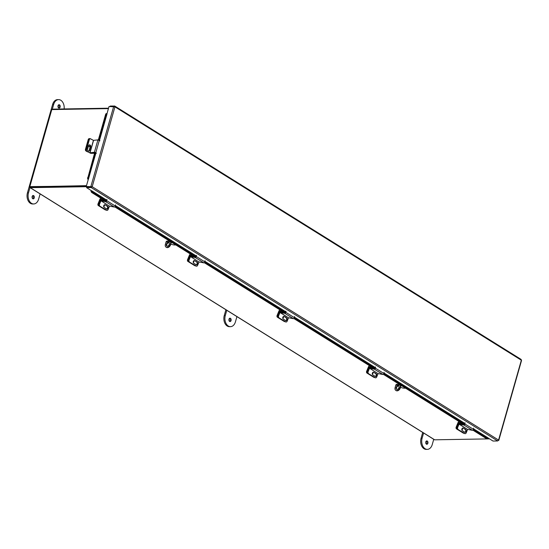 <?xml version="1.0" encoding="UTF-8"?>
<svg xmlns="http://www.w3.org/2000/svg" width="549" height="549" viewBox="0 0 549 549"><rect width="100%" height="100%" fill="white"/><g stroke="black" fill="none" stroke-linecap="round" stroke-linejoin="round"><path stroke-width="0.82" d="M108.428 108.606L51.791 109.567L29.838 186.619L86.392 185.974L30.408 186.921M86.584 186.701L30.236 187.662A0.94 0.624 -58.1 0 1 29.989 187.593L28.5 192.795A8.009 5.483 89 0 0 31.471 203.315A8.009 5.483 89 0 0 33.702 203.96A8.009 5.483 89 0 0 38.636 199.115L40.118 193.914M86.481 185.651L29.797 186.811A0.94 0.624 -58.1 0 0 29.989 187.593L434.424 439.742A0.94 0.624 121.9 0 0 434.678 439.811L486.977 438.919M472.964 430.196L486.846 438.857A1.071 0.474 -121.7 0 0 487.258 438.919L489.55 438.877M51.908 109.567A0.94 0.624 -58.1 0 1 52.601 109.148L108.544 108.194M488.006 437.917L493.023 441.046L497.689 440.964L498.574 440.065L521.248 360.528M497.689 440.964L91.23 187.559L91.443 186.825L92.198 186.708L91.23 187.559L86.57 187.634L106.822 200.385M91.443 186.825L86.776 186.907L86.57 187.634M106.938 113.849L109.025 106.513L114.947 106.849L92.198 186.708L86.241 186.488L95.951 152.835M91.621 186.722L86.241 186.488M113.691 106.437L90.908 186.413L91.415 186.729M110.164 106.492L110.287 106.046L114.734 106.046L521.166 359.444L521.324 360.206L114.947 106.849L114.473 105.978L114.309 106.554M95.814 152.718L88.464 179.125M88.307 179.07L87.545 178.905L88.286 179.331M99.486 140.42L107.048 113.869L105.655 114.261L106.135 113.65M87.545 178.905L94.819 152.313M98.353 139.899L105.655 114.261M87.627 177.553L88.382 177.698L95.547 152.547M99.088 140.132L106.41 114.405M88.382 177.698L88.3 179.049M473.519 429.002L488.075 437.882L473.533 428.817M91.237 190.551A0.892 0.597 -58.1 0 0 91.052 191.306L91.656 190.928M487.979 438.013L487.986 438.054A1.071 0.474 58.3 0 1 487.869 438.548A1.071 0.474 58.3 0 1 487.457 438.479L473.375 429.702M464.413 424.871L383.428 374.377M374.878 369.045L293.893 318.557M285.343 313.225L204.352 262.731M195.808 257.406L114.816 206.911M106.273 201.579L91.882 192.61A1.071 0.474 -121.7 0 1 91.059 191.347M91.669 190.97A1.071 0.474 58.3 0 0 92.486 192.232L91.882 192.61M464.825 424.37L383.84 373.883M375.29 368.551L294.305 318.056M285.755 312.731L204.77 262.237M196.219 256.905L115.228 206.417M106.684 201.085L92.486 192.232M89.919 145.43A1.338 1.043 -96.8 0 1 89.37 146.652M92.747 152.862L94.27 152.684M89.947 153.041A1.208 0.357 -164.1 0 0 91.258 153.336L94.538 153.281M94.6 153.068L94.222 152.835M86.365 151.174L86.097 151.037A1.338 1.043 -96.8 0 1 85.459 149.294L88.259 139.48A1.338 1.043 -96.8 0 1 89.082 138.671L89.775 138.588A1.338 1.043 83.2 0 1 90.283 138.684L93.543 140.4M88.567 145.684A1.338 1.043 83.2 0 0 90.221 146.453M89.775 138.588A1.338 1.043 83.2 0 0 88.945 139.398L88.259 139.48M85.459 149.294L86.152 149.211L88.945 139.398M89.892 152.78L94.387 152.293L97.928 139.878L93.426 140.366L89.892 152.78L86.66 151.4L90.606 153.116L94.73 152.629M86.66 151.4A1.338 1.043 -96.8 0 1 86.021 149.657L88.863 139.7A1.338 1.043 -96.8 0 1 89.686 138.89L90.18 138.828A1.338 1.043 83.2 0 1 90.688 138.931L93.426 140.366M89.192 144.929A1.414 1.105 -96.8 0 1 90.16 146.878L89.151 150.412A1.414 1.105 -96.8 0 1 88.513 151.201M90.647 146.823A1.414 1.105 83.2 0 0 88.554 145.725L87.552 149.259A1.414 1.105 83.2 0 0 89.638 150.357L90.647 146.823L90.16 146.878M90.18 138.828A1.338 1.043 83.2 0 0 89.35 139.638L88.863 139.7M86.021 149.657L86.516 149.602L89.35 139.638M86.516 149.602A1.338 1.043 83.2 0 0 87.147 151.346M97.928 139.878L99.952 140.812M96.411 153.226L94.387 152.293M109.546 206.115L114.322 207.042L105.779 201.716L101.002 200.79L109.443 206.191L101.002 200.79M104.996 200.79L101.29 200.069A0.885 0.59 -58.1 0 0 100.364 200.762L98.978 204.132L99.52 204.235L100.899 200.865M109.443 206.191L108.064 209.567A1.338 0.968 101 0 1 106.966 210.349A1.338 0.968 101 0 1 106.726 210.253L99.328 205.868A1.338 0.968 -79 0 1 98.978 204.132M105.223 204.825L107.124 206.239A1.414 1.023 -79 0 1 107.597 207.721A1.414 1.023 -79 0 1 106.602 208.915A1.414 1.023 101 0 0 106.863 209.018A1.414 1.023 101 0 0 108.091 208.009A1.414 1.023 101 0 0 107.659 206.342L105.223 204.825A1.414 1.023 101 0 0 104.969 204.722A1.414 1.023 101 0 0 103.74 205.731A1.414 1.023 101 0 0 104.173 207.398L106.602 208.915M106.691 210.246A1.338 0.968 -79 0 1 106.431 210.246A1.338 0.968 -79 0 1 106.183 210.15L99.328 205.868M99.52 204.235A1.338 0.968 101 0 0 99.863 205.978M105.779 201.716A0.885 0.59 -58.1 0 0 106.787 200.714L106.911 199.507M115.462 204.832L115.338 206.047A0.885 0.59 121.9 0 1 114.322 207.042M101.181 198.409L100.995 198.409A1.208 0.803 -58.1 0 0 99.856 199.362L98.017 203.857L98.772 204.002L100.611 199.507L101.613 200.131M102.766 199.397L100.611 199.507M105.628 209.903A1.338 0.968 -79 0 1 105.367 209.903A1.338 0.968 -79 0 1 105.127 209.807L98.367 205.594A1.338 0.968 -79 0 1 98.017 203.857M103.692 206.623A1.338 0.968 101 0 0 104.447 204.798M98.772 204.002A1.338 0.968 101 0 0 99.122 205.745L98.367 205.594M105.127 209.807L99.122 205.745M396.707 389.365A2.004 1.331 121.9 0 1 396.707 387.313A2.004 1.331 121.9 0 1 398.478 385.981A2.004 1.331 121.9 0 1 398.794 386.022M398.073 385.727A2.004 1.331 121.9 0 1 398.608 385.865A2.004 1.331 121.9 0 1 398.869 387.917A2.004 1.331 121.9 0 1 397.023 389.406A2.004 1.331 121.9 0 1 396.488 389.268A2.004 1.331 121.9 0 1 396.22 387.217A2.004 1.331 121.9 0 1 398.073 385.727M398.986 386.331L398.423 385.981M400.55 387.251A3.363 0.995 -164.1 0 0 404.503 388.198L405.567 388.184M400.681 385.13A1.496 1.023 89 0 0 400.674 385.165L400.015 387.47L400.42 387.724L401.079 385.419A0.858 0.583 89 0 1 401.086 385.384M400.015 387.47A3.363 2.244 -58.1 0 1 396.68 390.607A3.363 2.244 -58.1 0 1 395.781 390.366A3.363 2.244 -58.1 0 1 395.108 387.553L395.767 385.247A1.496 1.023 -91 0 1 396.687 384.341L399.336 384.3M400.42 387.724A3.363 2.244 121.9 0 1 397.085 390.854A3.363 2.244 121.9 0 1 396.186 390.62A3.363 2.244 121.9 0 1 395.994 390.476M32.775 198.717A1.674 1.146 -91 0 1 32.089 196.851A1.674 1.146 -91 0 1 33.187 195.506A1.674 1.146 -91 0 1 33.654 195.643A1.674 1.146 -91 0 1 34.34 197.51A1.674 1.146 -91 0 1 33.242 198.848A1.674 1.146 -91 0 1 32.775 198.717M59.512 104.859A1.674 1.146 89 0 0 59.045 104.729A1.674 1.146 89 0 0 57.954 106.074A1.674 1.146 89 0 0 58.64 107.933A1.674 1.146 89 0 0 59.107 108.071A1.674 1.146 89 0 0 60.198 106.726A1.674 1.146 89 0 0 59.512 104.859M64.144 108.949A8.009 5.483 89 0 0 58.592 99.616L57.542 99.63A8.009 5.483 89 0 0 52.608 104.482L27.45 192.809A8.009 5.483 89 0 0 30.421 203.329A8.009 5.483 89 0 0 32.652 203.981L33.702 203.96M58.578 107.892A1.674 1.146 89 0 0 59.175 106.396A1.674 1.146 89 0 0 58.523 104.921M32.666 195.705A1.674 1.146 -91 0 1 33.311 197.18A1.674 1.146 -91 0 1 32.72 198.676M58.592 99.616A8.009 5.483 89 0 0 53.658 104.468L52.299 109.23M426.34 444.079A1.674 1.146 89 0 0 426.937 442.583A1.674 1.146 89 0 0 426.292 441.108M426.401 444.12A1.674 1.146 89 0 0 426.868 444.258A1.674 1.146 89 0 0 427.966 442.913A1.674 1.146 89 0 0 427.273 441.046A1.674 1.146 89 0 0 426.806 440.916A1.674 1.146 89 0 0 425.715 442.261A1.674 1.146 89 0 0 426.401 444.12M433.737 439.317L432.255 444.518A8.009 5.483 -91 0 1 427.321 449.37A8.009 5.483 -91 0 1 425.091 448.718A8.009 5.483 -91 0 1 422.119 438.198L423.602 432.996M427.321 449.37L426.278 449.384A8.009 5.483 -91 0 1 424.041 448.739A8.009 5.483 -91 0 1 421.069 438.219L422.716 432.447M190.716 254.228L190.53 254.235A1.208 0.803 -58.1 0 0 189.398 255.182L187.552 259.677L188.307 259.821L190.146 255.333L191.148 255.951M192.301 255.216L190.146 255.333M195.163 265.73A1.338 0.968 -79 0 1 194.902 265.73A1.338 0.968 -79 0 1 194.662 265.634L187.902 261.42A1.338 0.968 -79 0 1 187.552 259.677M193.227 262.449A1.338 0.968 101 0 0 193.989 260.624M188.307 259.821A1.338 0.968 101 0 0 188.657 261.564L187.902 261.42M194.662 265.634L188.657 261.564M280.251 310.055L280.065 310.055A1.208 0.803 -58.1 0 0 278.933 311.009L277.094 315.497L277.849 315.648L279.688 311.153L280.683 311.777M281.843 311.043L279.688 311.153M284.705 321.549A1.338 0.968 -79 0 1 284.437 321.549A1.338 0.968 -79 0 1 284.197 321.453L277.437 317.24A1.338 0.968 -79 0 1 277.094 315.497M282.762 318.269A1.338 0.968 101 0 0 283.524 316.444M277.849 315.648A1.338 0.968 101 0 0 278.192 317.384L277.437 317.24M284.197 321.453L278.192 317.384M369.793 365.874L369.601 365.874A1.208 0.803 -58.1 0 0 368.468 366.828L366.629 371.323L367.384 371.467L369.223 366.972L370.225 367.597M371.378 366.862L369.223 366.972M374.24 377.369A1.338 0.968 -79 0 1 373.979 377.369A1.338 0.968 -79 0 1 373.732 377.273L366.972 373.059A1.338 0.968 -79 0 1 366.629 371.323M372.304 374.089A1.338 0.968 101 0 0 373.059 372.263M367.384 371.467A1.338 0.968 101 0 0 367.727 373.21L366.972 373.059M373.732 377.273L367.727 373.21M459.328 421.694L459.142 421.701A1.208 0.803 -58.1 0 0 458.003 422.648L456.164 427.143L456.919 427.287L458.758 422.799L459.76 423.416M460.913 422.682L458.758 422.799M463.775 433.195A1.338 0.968 -79 0 1 463.514 433.195A1.338 0.968 -79 0 1 463.267 433.099L456.514 428.886A1.338 0.968 -79 0 1 456.164 427.143M461.839 429.915A1.338 0.968 101 0 0 462.594 428.09M456.919 427.287A1.338 0.968 101 0 0 457.262 429.03L456.514 428.886M463.267 433.099L457.262 429.03M199.081 261.942L203.864 262.868L195.314 257.536L190.537 256.609L198.985 262.017L190.537 256.609M194.531 256.609L190.832 255.889A0.885 0.59 -58.1 0 0 189.899 256.582L188.52 259.952L189.055 260.054L190.434 256.685M198.985 262.017L197.599 265.387A1.338 0.968 101 0 1 196.501 266.169A1.338 0.968 101 0 1 196.261 266.073L188.863 261.695A1.338 0.968 -79 0 1 188.52 259.952M194.765 260.645L196.659 262.058A1.414 1.023 -79 0 1 197.132 263.541A1.414 1.023 -79 0 1 196.137 264.735A1.414 1.023 101 0 0 196.398 264.838A1.414 1.023 101 0 0 197.626 263.829A1.414 1.023 101 0 0 197.194 262.161L194.765 260.645A1.414 1.023 101 0 0 194.504 260.542A1.414 1.023 101 0 0 193.275 261.55A1.414 1.023 101 0 0 193.708 263.218L196.144 264.735M196.226 266.066A1.338 0.968 -79 0 1 195.966 266.066A1.338 0.968 -79 0 1 195.725 265.97L188.863 261.695M189.055 260.054A1.338 0.968 101 0 0 189.398 261.798M195.314 257.536A0.885 0.59 -58.1 0 0 196.322 256.534L196.446 255.326M204.997 260.651L204.873 261.866A0.885 0.59 121.9 0 1 203.864 262.868M288.623 317.761L293.399 318.688L284.849 313.355L279.969 312.505L288.52 317.837L280.072 312.436M284.066 312.429L280.367 311.715A0.885 0.59 -58.1 0 0 279.434 312.402L278.055 315.771L278.59 315.881L279.969 312.505M288.52 317.837L287.141 321.206A1.338 0.968 101 0 1 286.043 321.988A1.338 0.968 101 0 1 285.796 321.892L278.398 317.514A1.338 0.968 -79 0 1 278.055 315.771M284.3 316.471L286.194 317.878A1.414 1.023 -79 0 1 286.674 319.36A1.414 1.023 -79 0 1 285.679 320.561A1.414 1.023 101 0 0 285.933 320.664A1.414 1.023 101 0 0 287.161 319.648A1.414 1.023 101 0 0 286.729 317.988L284.3 316.471A1.414 1.023 101 0 0 284.039 316.368A1.414 1.023 101 0 0 282.81 317.377A1.414 1.023 101 0 0 283.243 319.044L285.679 320.561M285.768 321.892A1.338 0.968 -79 0 1 285.501 321.886A1.338 0.968 -79 0 1 285.26 321.789L278.398 317.514M278.59 315.881A1.338 0.968 101 0 0 278.94 317.617M284.849 313.355A0.885 0.59 -58.1 0 0 285.864 312.36L285.988 311.146M294.532 316.478L294.408 317.686A0.885 0.59 121.9 0 1 293.399 318.688M378.158 373.581L382.934 374.507L374.384 369.182L369.607 368.255L378.055 373.656L369.607 368.255M373.601 368.255L369.902 367.535A0.885 0.59 -58.1 0 0 368.969 368.228L367.59 371.598L368.125 371.7L369.504 368.331M378.055 373.656L376.676 377.033A1.338 0.968 101 0 1 375.578 377.815A1.338 0.968 101 0 1 375.331 377.719L367.94 373.334A1.338 0.968 -79 0 1 367.59 371.598M373.835 372.291L375.729 373.704A1.414 1.023 -79 0 1 376.209 375.187A1.414 1.023 -79 0 1 375.214 376.381A1.414 1.023 101 0 0 375.468 376.484A1.414 1.023 101 0 0 376.696 375.475A1.414 1.023 101 0 0 376.271 373.807L373.835 372.291A1.414 1.023 101 0 0 373.574 372.188A1.414 1.023 101 0 0 372.352 373.196A1.414 1.023 101 0 0 372.778 374.864L375.214 376.381M375.303 377.712A1.338 0.968 -79 0 1 375.042 377.712A1.338 0.968 -79 0 1 374.795 377.616L367.94 373.334M368.125 371.7A1.338 0.968 101 0 0 368.475 373.444M374.384 369.182A0.885 0.59 -58.1 0 0 375.399 368.18L375.523 366.972M384.067 372.297L383.943 373.512A0.885 0.59 121.9 0 1 382.934 374.507M467.693 429.407L472.469 430.334L463.919 425.001L459.046 424.151L467.59 429.483L459.142 424.075M463.143 424.075L459.438 423.354A0.885 0.59 -58.1 0 0 458.504 424.048L457.125 427.417L457.66 427.52L459.046 424.151M467.59 429.483L466.211 432.852A1.338 0.968 101 0 1 465.113 433.635A1.338 0.968 101 0 1 464.866 433.538L457.475 429.16A1.338 0.968 -79 0 1 457.125 427.417M463.37 428.11L465.264 429.524A1.414 1.023 -79 0 1 465.744 431.006A1.414 1.023 -79 0 1 464.749 432.2A1.414 1.023 101 0 0 465.01 432.303A1.414 1.023 101 0 0 466.231 431.294A1.414 1.023 101 0 0 465.806 429.627L463.37 428.11A1.414 1.023 101 0 0 463.116 428.007A1.414 1.023 101 0 0 461.887 429.016A1.414 1.023 101 0 0 462.32 430.684L464.749 432.2M464.838 433.532A1.338 0.968 -79 0 1 464.578 433.532A1.338 0.968 -79 0 1 464.33 433.436L457.475 429.16M457.66 427.52A1.338 0.968 101 0 0 458.01 429.263M463.919 425.001A0.885 0.59 -58.1 0 0 464.934 424L465.058 422.792M473.609 428.124L473.485 429.332A0.885 0.59 121.9 0 1 472.469 430.334M229.592 321.419A1.674 1.146 -91 0 1 228.899 319.552A1.674 1.146 -91 0 1 229.997 318.207A1.674 1.146 -91 0 1 230.463 318.345A1.674 1.146 -91 0 1 231.15 320.211A1.674 1.146 -91 0 1 230.058 321.556A1.674 1.146 -91 0 1 229.592 321.419M225.907 309.739L224.26 315.51A8.009 5.483 89 0 0 227.231 326.031A8.009 5.483 89 0 0 229.468 326.682L230.511 326.662A8.009 5.483 89 0 0 235.446 321.817L236.928 316.615M226.792 310.295L225.31 315.497A8.009 5.483 89 0 0 228.281 326.017A8.009 5.483 89 0 0 230.511 326.662M229.475 318.406A1.674 1.146 -91 0 1 230.12 319.882A1.674 1.146 -91 0 1 229.53 321.378M166.985 246.144A2.004 1.331 121.9 0 1 166.985 244.085A2.004 1.331 121.9 0 1 168.756 242.754A2.004 1.331 121.9 0 1 169.071 242.802M168.351 242.507A2.004 1.331 121.9 0 1 168.886 242.644A2.004 1.331 121.9 0 1 169.147 244.689A2.004 1.331 121.9 0 1 167.301 246.185A2.004 1.331 121.9 0 1 166.766 246.041A2.004 1.331 121.9 0 1 166.498 243.996A2.004 1.331 121.9 0 1 168.351 242.507M169.264 243.111L168.701 242.761M170.828 244.031A3.363 0.995 -164.1 0 0 174.781 244.978L175.845 244.957M170.959 241.91A1.496 1.023 89 0 0 170.952 241.944L170.293 244.25L170.698 244.504L171.357 242.198A0.858 0.583 89 0 1 171.363 242.164M170.293 244.25A3.363 2.244 -58.1 0 1 166.958 247.379A3.363 2.244 -58.1 0 1 166.059 247.146A3.363 2.244 -58.1 0 1 165.386 244.332L166.045 242.027A1.496 1.023 -91 0 1 166.965 241.121L169.62 241.073M170.698 244.504A3.363 2.244 121.9 0 1 167.363 247.633A3.363 2.244 121.9 0 1 166.464 247.4A3.363 2.244 121.9 0 1 166.272 247.256M434.678 439.811L30.236 187.662M464.989 423.485L383.998 372.997M375.447 367.665L294.463 317.171M285.912 311.846L204.928 261.351M196.377 256.019L115.393 205.532M106.842 200.2L91.758 190.798M92.198 186.708L498.574 440.065M106.897 113.815L99.355 140.304M115.372 205.71L196.357 256.205M204.907 261.537L285.899 312.024M294.442 317.356L375.434 367.851M383.977 373.176L464.969 423.67M486.846 438.857L487.457 438.479M90.022 152.814L93.556 140.393M95.8 152.704L99.335 140.29M89.151 150.412L89.638 150.357M106.183 210.15L106.726 210.253M115.338 206.047L106.787 200.714M107.124 206.239L107.659 206.342M101.922 200.193L100.7 199.431M395.767 385.247L400.674 385.165M27.45 192.809L28.5 192.795M52.608 104.482L53.658 104.468M422.119 438.198L421.069 438.219M191.457 256.012L190.242 255.258M280.992 311.832L279.777 311.077M370.527 367.658L369.312 366.897M460.069 423.478L458.847 422.723M195.725 265.97L196.261 266.073M204.873 261.866L196.322 256.534M196.659 262.058L197.194 262.161M285.26 321.789L285.796 321.892M294.408 317.686L285.864 312.36M286.194 317.878L286.729 317.988M374.795 377.616L375.331 377.719M383.943 373.512L375.399 368.18M375.729 373.704L376.271 373.807M464.33 433.436L464.866 433.538M473.485 429.332L464.934 424M465.264 429.524L465.806 429.627M224.26 315.51L225.31 315.497M166.045 242.027L170.952 241.944M521.55 360.446L498.787 440.367M106.06 113.581L106.815 113.732M487.258 438.919L487.869 438.548M106.431 210.246L106.966 210.349M105.367 209.903L105.991 210.027M395.781 390.366L396.186 390.62M194.902 265.73L195.526 265.846M284.437 321.549L285.068 321.673M373.979 377.369L374.603 377.492M463.514 433.195L464.138 433.312M195.966 266.066L196.501 266.169M285.501 321.886L286.043 321.988M375.042 377.712L375.578 377.815M464.578 433.532L465.113 433.635M166.059 247.146L166.464 247.4"/></g></svg>
